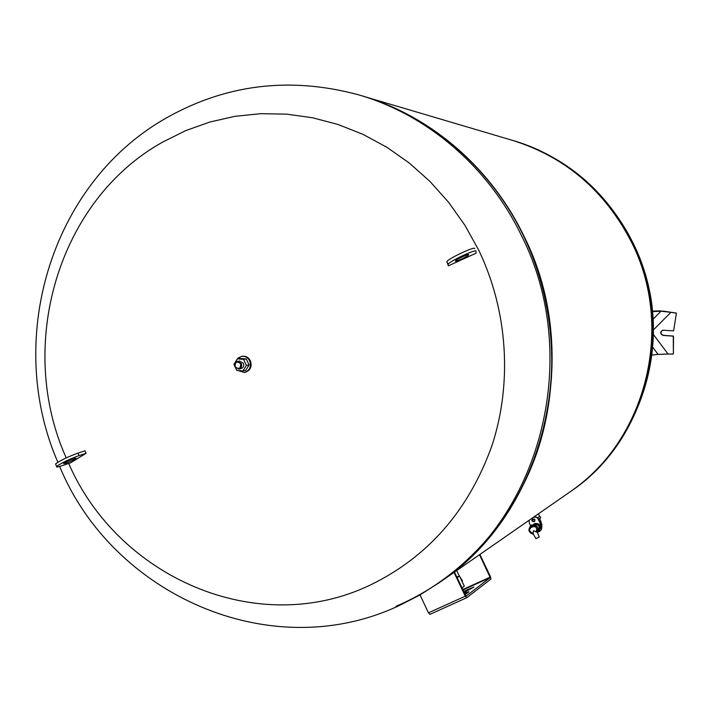 <?xml version="1.0" encoding="UTF-8"?>
<svg xmlns="http://www.w3.org/2000/svg" width="712" height="712" viewBox="0 0 712 712"><rect width="100%" height="100%" fill="white"/><g stroke="black" fill="none" stroke-linecap="round" stroke-linejoin="round"><path stroke-width="1.07" d="M652.851 347.42L658.075 354.398L652.058 355.065M658.075 354.398L668.078 354.042L653.509 334.64M653.545 329.798L670.9 312.337L659.437 310.841L652.592 311.144M670.9 312.337L660.976 311.215L652.637 311.598M663.192 311.108L676.4 313.084L673.623 330.831L662.543 330.217C659.953 332.273 660.158 334.008 663.166 335.423L673.258 336.162L673.392 354.006L663.379 354.14M663.219 311.082L676.16 313.147M673.623 330.831L676.4 313.084M673.392 354.006L673.499 336.082L663.415 335.343C660.442 333.981 660.202 332.264 662.694 330.172M569.956 491.939L570.437 491.6C646.345 440.461 675.207 326.933 631.393 241.644C604.924 190.611 565.328 156.863 512.596 140.38M395.997 606.286C459.133 579.612 511.563 524.005 536.332 454.256C560.718 384.4 556.001 303.098 523.347 235.512C490.132 166.679 428.838 114.89 360.637 95.444M440.488 581.811L442.134 580.663C544.44 512.088 583.965 354.175 523.658 235.53C490.657 167.151 429.915 115.566 362.221 95.906M568.069 493.247L570.241 491.734C646.193 440.568 675.074 326.968 631.232 241.635C604.577 190.282 564.678 156.426 511.545 140.077L363.681 96.351M360.53 95.417L360.744 95.479C428.9 114.944 490.15 166.715 523.347 235.512C583.698 354.247 544.146 512.293 441.769 580.912L439.126 582.745M66.216 457.905C15.797 345.836 57.752 200.321 162.719 142.062L185.663 130.652L209.817 122.028L234.898 116.332L260.61 113.68L286.616 114.142L312.595 117.765L338.2 124.529L363.084 134.408L386.91 147.295L409.32 163.048L430.012 181.48L448.667 202.368L465.007 225.428L478.802 250.348C507.772 310.681 512.551 382.923 491.939 445.676C468.629 510.522 428.063 556.989 370.231 585.059C257.664 639.1 118.236 577.601 68.681 463.459M455.413 261.055C455.262 262.265 468.425 256.044 468.656 254.789L468.674 254.709C468.923 253.445 455.68 259.693 455.431 260.957L455.413 261.055M65.468 463.37L63.573 463.53C65.735 461.919 69.286 460.192 74.217 458.368L76.086 458.217C73.95 459.81 70.417 461.536 65.468 463.37M86.116 453.277L70.675 462.8L60.698 466.102C57.361 467.188 56.026 467.303 56.675 466.44C61.241 463.049 68.708 459.427 79.059 455.591L86.116 453.277L84.995 450.821L77.937 453.126C67.569 456.944 60.111 460.557 55.554 463.975L55.812 464.553M448.382 265.843L476.079 253.169L475.972 251.211C476.604 248.506 448.702 261.66 448.151 264.33L448.382 265.843L446.887 261.696C447.421 258.999 475.322 245.845 474.699 248.586M464.464 593.247L468.914 591.779L465.087 594.556M463.565 591.343L473.943 587.017L464.144 592.562M479.897 554.443L490.541 576.836L490.933 579.043L466.725 597.715L465.265 596.184L453.784 571.923M454.212 571.576L465.995 596.158L490.23 577.574L479.505 554.719M420.018 594.912L428.464 612.836L429.888 614.376L466.645 597.76M460.068 577.201L460.468 578.046M459.605 576.231L464.295 586.145L461.963 587.952M456.766 576.987L459.525 576.07L457.157 577.815M240.781 368.7L240.816 368.7C243.37 367.819 244.216 365.995 243.37 363.218L239.543 361.073L237.505 361.385M234.871 366.885C234.025 364.09 234.889 362.257 237.47 361.393L241.297 363.547C242.151 366.333 241.297 368.157 238.743 369.047L234.871 366.885M242.044 356.312L242.374 356.249C245.925 355.92 248.604 357.442 250.41 360.806C252.199 366.635 250.419 370.498 245.062 372.376L244.652 372.438M235.761 361.429L238.039 358.029L241.635 356.356C245.195 356.027 247.883 357.549 249.681 360.922C251.478 366.76 249.69 370.623 244.332 372.501L237.915 370.489M235.085 366.707C235.129 361.812 236.998 360.833 240.709 363.788C240.674 368.691 238.796 369.67 235.085 366.707M234.506 365.55L233.954 364.366L237.345 358.857L243.566 359.373L246.388 365.407L242.979 370.925L236.767 370.391L235.654 368.015M243.566 359.373L246.281 358.955L240.086 358.439L237.345 358.857M246.281 358.955L249.093 364.962L246.388 365.407M249.093 364.962L245.693 370.454L242.979 370.925M531.882 520.25L534.605 519.11M539.652 516.414L537.551 517.713L539.678 516.476L538.414 513.833M531.891 520.294L534.614 519.128M532.994 521.691L534.961 520.846M538.53 519.137L540.719 517.864L539.999 516.36M539.669 521.522L540.684 520.899L541.912 524.86M540.257 522.741L541.77 524.53L541.698 528.562M541.12 524.548L541.663 525.848M539.856 531.241L541.432 529.31L541.85 526.916L538.379 518.826L536.1 516.93L533.217 517.437M532.487 518.763L532.042 520.801L534.445 521.567M531.9 520.908L532.398 518.817L534.881 519.529L534.383 521.611L531.9 520.908M530.511 525.616L529.283 523.053L529.212 520.223M533.074 517.535L535.584 516.957L537.578 517.98L541.547 526.043L541.076 529.844L539.812 531.277L537.622 532.184M533.911 524.112L534.943 523.462C540.274 523.453 541.69 525.794 539.18 530.467L538.753 530.787C541.262 526.106 539.847 523.765 534.507 523.774L533.341 524.611M538.103 531.179L538.753 530.787M534.312 524.691L534.578 524.548C538.851 524.424 540.114 526.31 538.361 530.2L538.334 530.235C540.435 526.337 539.251 524.388 534.801 524.388L534.276 524.691M536.412 532.006C537.578 527.476 535.878 525.572 531.303 526.275C528.535 529.443 529.158 531.846 533.163 533.493L533.457 530.654L537.293 532.229M537.373 532.54C539.1 527.138 537.115 524.646 531.41 525.047C527.574 529.425 528.268 532.505 533.493 534.303L533.101 533.502M535.887 538.673L539.287 537.062L537.4 532.496M536.091 532.078C539.865 521.228 522.35 529.274 533.27 533.368M536.519 531.864C537.578 527.467 535.896 525.581 531.455 526.195M660.976 311.215L653.207 319.047M515.684 141.305C584.757 162.38 639.251 225.517 651.017 298.853C662.739 372.189 630.681 449.183 571.647 490.764C647.297 439.785 676.062 326.675 632.407 241.697C605.903 190.647 566.236 156.952 513.414 140.629M57.868 462.266C5.135 341.493 49.279 186.304 163.422 119.634C223.933 84.497 288.787 76.175 358.011 94.669C426.47 114.214 488.023 166.252 521.371 235.405C582.024 354.754 542.286 513.601 439.438 582.532L441.769 580.912M77.937 453.126L79.059 455.591M446.851 261.909L448.115 264.544M490.15 577.129L462.729 589.581M490.23 577.574L462.916 589.972M465.265 596.184L428.464 612.836M460.637 577.922L462.453 580.876L461.972 581.232M570.241 491.734L442.134 580.663M59.657 466.431C111.882 593.683 269.385 666.192 398.542 605.894L419.502 595.214L439.438 582.532M55.554 463.975L56.675 466.44M448.151 264.33L446.887 261.696M466.663 597.751L429.888 614.376M462.07 581.428L462.471 580.912M456.695 570.552L459.32 576.097M241.724 356.347L242.374 356.249M244.332 372.501L245.062 372.376M238.743 369.047L240.816 368.7M535.896 538.69L533.377 534.08M533.208 533.502C529.149 531.9 528.518 529.488 531.303 526.275M539.571 518.594L540.684 520.899"/></g></svg>

